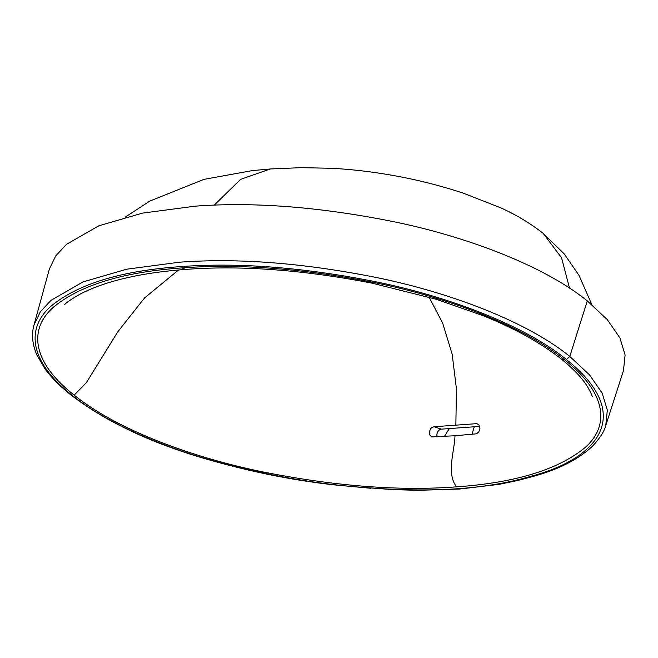 <?xml version="1.0" encoding="UTF-8"?>
<svg xmlns="http://www.w3.org/2000/svg" width="658" height="658" viewBox="0 0 658 658"><rect width="100%" height="100%" fill="white"/><g stroke="black" fill="none" stroke-linecap="round" stroke-linejoin="round"><path stroke-width="0.99" d="M605.722 425.677L623.463 370.569L625.1 355.016L619.91 337.867L607.26 319.591L587.29 300.912C543.031 264.903 464.005 235.951 392.884 221.532C319.689 206.9 253.741 201.776 195.048 206.184L142.457 213.126L98.84 225.793L66.474 244.348L55.667 255.97L49.334 269.147L34.01 324.97L40.261 311.917L51.003 300.336L83.015 281.92L126.64 269.212L179.247 262.238C237.612 257.862 303.19 262.929 375.965 277.437C446.724 291.765 525.183 320.273 569.795 356.447L589.568 374.928L602.169 393.114L607.342 410.156L605.73 425.66C604.398 431.237 599.964 438.096 592.422 446.264C578.374 459.424 558.519 469.499 532.848 476.491L531.072 476.228C597.349 458.988 635.998 415.058 566.406 359.49C522.814 324.024 444.849 295.672 374.912 281.591C302.935 267.296 238.073 262.312 180.341 266.638C122.248 270.693 79.651 283.45 52.541 304.925C26.624 325.932 26.863 359.918 72.1 395.261C104.754 421.786 158.652 445.515 212.18 460.518C267 475.602 319.632 484.724 370.076 487.882C434.757 492.784 488.425 488.902 531.072 476.228M478.596 424.328L476.548 423.662L434.009 426.746L441.436 429.148A5.289 3.932 -72 0 0 437.118 436.896M441.436 429.148L479.789 426.376M434.009 426.746L431.673 427.659L430.513 428.868L429.312 432.15L429.723 434.856L431.747 436.887L454.974 435.752L476.524 433.819L478.835 431.796L479.953 428.49L478.851 424.575L476.548 423.662M564.334 359.638L561.332 359.079C540.827 342.917 514.704 328.432 482.964 315.643L436.468 299.332L372.05 283.154C302.721 269.796 240.589 265.215 185.646 269.418L181.929 267.913C239.282 263.628 303.651 268.563 375.027 282.718C445.178 296.923 521.103 324.6 564.334 359.638C609.028 394.545 609.119 428.078 583.473 448.879C556.438 470.19 514.145 482.849 456.578 486.846C446.066 473.415 454.579 451.355 454.974 435.752M561.332 359.079L561.332 359.079C573.595 368.957 582.379 378.268 587.684 387.027C590.613 392.283 592.126 395.54 592.241 396.782L592.241 396.782M455.854 425.389L456.438 388.845L452.161 354.177L442.678 323.152L429.065 297.136M456.578 486.846C399.225 491.131 334.856 486.196 263.48 472.033C193.329 457.828 117.404 430.151 74.173 395.113L86.338 382.701L117.708 331.936L144.546 297.951L178.573 269.977M181.929 267.913C124.362 271.91 82.069 284.56 55.042 305.88C29.396 326.672 29.478 360.206 74.173 395.113M569.515 288.089L561.545 257.739L543.072 233.253L564.153 253.832L579.048 275.431L591.838 304.646M214.253 205.14L240.54 179.387L270.323 168.966L252.31 170.603L203.972 179.371L149.777 201.093L125.242 217.132M370.076 487.882L392.152 489.585L417.838 490.333L459.753 489.034L498.945 484.378L517.278 480.62L532.865 476.491M471.95 434.37L474.286 426.771M444.356 436.468L449.34 428.58M436.92 435.983A7.937 1.76 -173.2 0 0 439.898 436.731M587.29 300.912L569.795 356.447L566.406 359.49M72.1 395.261L70.891 394.915C59.927 386.197 51.234 377.429 44.826 368.62L36.971 355.188C32.332 344.43 31.345 334.354 34.01 324.97M185.646 269.418C141.19 272.725 106.201 280.843 80.695 293.781C71.483 299.053 66.137 302.68 64.665 304.654M543.072 233.253C530.06 223.169 516.028 214.73 500.977 207.936L463.035 193.065C439.898 185.498 416.794 179.667 393.731 175.579C372.469 171.763 351.586 169.328 331.081 168.267L300.862 167.667L270.331 168.966M370.701 488.261L334.042 484.864C290.046 479.962 245.121 470.667 199.275 456.973C146.923 441.107 104.137 420.421 70.908 394.932"/></g></svg>
